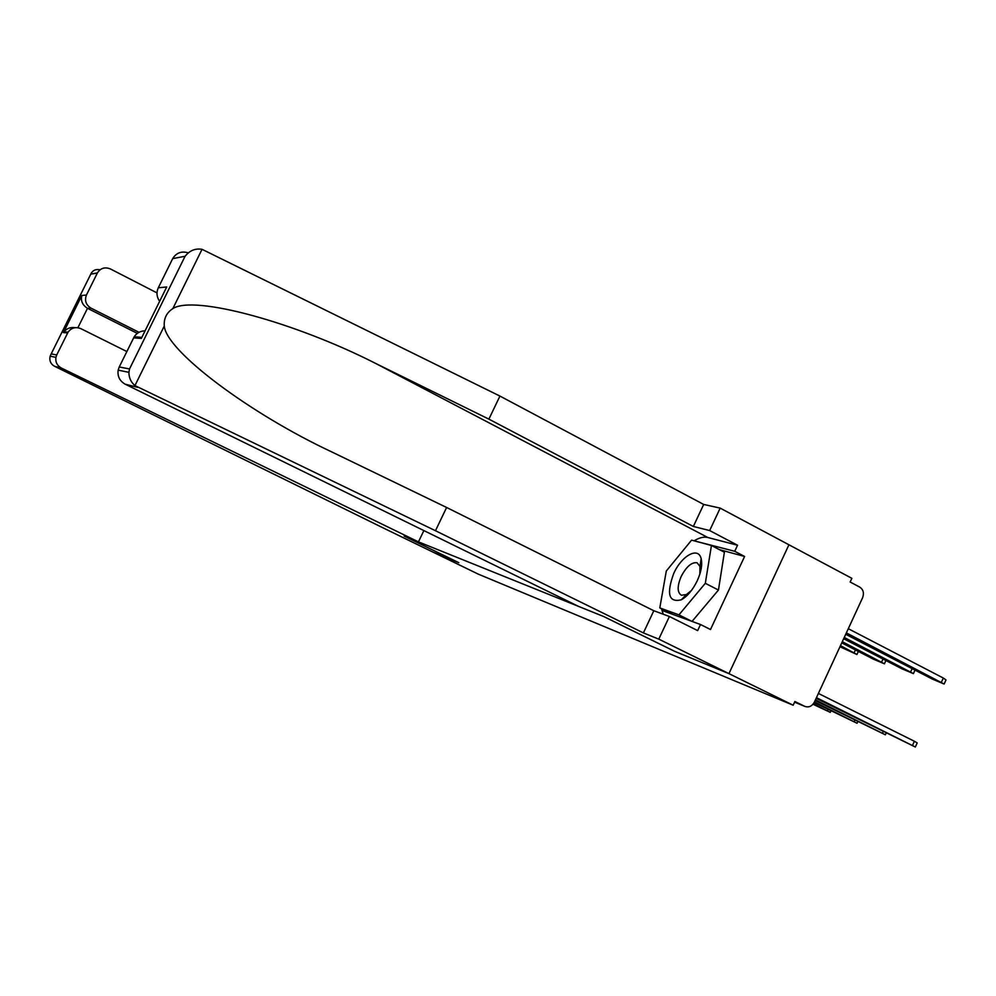 <?xml version="1.0" encoding="UTF-8"?>
<svg xmlns="http://www.w3.org/2000/svg" width="996" height="996" viewBox="0 0 996 996"><rect width="100%" height="100%" fill="white"/><g stroke="black" fill="none" stroke-linecap="round" stroke-linejoin="round"><path stroke-width="1.49" d="M694.112 540.828C699.292 537.653 703.873 536.545 707.857 537.516L737.55 545.235L709.662 530.557L720.183 508.109L788.932 544.775L728.948 673.632L674.666 651.334L603.85 616.586L578.626 606.427L125.247 384.219C119.719 381.07 117.354 376.376 118.163 370.139L119.234 366.976L129.53 368.956L128.92 372.342C128.907 377.77 130.924 382.178 134.946 385.589L435.476 530.731L643.404 632.921L658.792 639.133L728.948 673.632L788.932 544.775L851.866 578.327L850.161 582.013L859.785 587.13C863.333 589.57 864.267 593.118 862.586 597.762L814.429 702.043C811.977 706.338 808.74 707.77 804.706 706.338L794.895 701.508L793.177 705.218L478.242 574.119L432.488 551.884L458.82 562.69L404.227 536.134L603.688 616.524L674.491 651.26L728.948 673.632L793.177 705.218M818.401 693.44L914.39 741.261L917.204 742.916L915.374 746.913M816.135 698.333L915.336 747.012L816.446 697.661M845.716 634.278L932.181 679.011L944.146 684.028L846.363 632.896M848.293 628.7L943.312 678.039L946.013 679.932L944.233 683.816M815.139 700.512L885.369 734.799L815.425 699.889M814.18 702.529L857.058 723.258L814.467 701.956M709.662 530.557L693.353 526.461L488.887 419.142L499.93 396.072L202.039 249.311C195.278 248.216 189.638 250.531 185.119 256.258L172.681 258.624C176.354 252.772 181.546 250.855 188.256 252.86M488.887 419.142L375.741 363.478C295.277 322.443 194.008 294.729 172.856 308.586C166.569 312.719 163.718 318.521 164.29 325.978C166.208 351.053 250.195 413.863 332.278 452.172L446.606 507.474L653.812 610.735L669.399 616.499L697.661 630.605L700.512 624.517L710.497 629.522L744.597 556.465L734.724 551.286L694.685 540.977M693.353 526.461L703.686 504.449L720.183 508.109M499.93 396.072L703.686 504.449M119.234 366.976L134.174 336.81C136.751 332.925 140.386 330.933 145.08 330.821M658.792 639.133L669.399 616.499M737.55 545.235L734.724 551.286M643.404 632.921L653.812 610.735M435.476 530.731L446.606 507.474M159.634 301.327C156.658 297.007 156.198 292.513 158.289 287.807L172.569 258.86M663.249 614.233L661.493 608.755M660.983 601.173L663.834 585.038M677.317 557.561L684.352 548.983M662.427 609.228L662.203 610.498L700.512 624.517M696.602 541.488L694.971 540.641M744.597 556.465L719.436 549.643M142.814 335.428L141.332 338.428L133.589 337.856M158.289 287.807L166.718 286.96L165 290.421M54.73 366.366L52.825 365.121C50.186 362.793 49.302 359.817 50.161 356.182L51.194 353.904L56.722 354.962L55.913 357.352C55.303 362.083 57.133 365.644 61.379 368.047L54.73 366.366L383.099 527.88L432.488 551.884L458.733 562.653L404.139 536.097L418.457 541.874L61.379 368.047M156.995 292.886L110.469 268.97C104.954 266.754 100.596 268.061 97.421 272.892L86.44 295.015C84.386 300.543 85.917 304.925 91.047 308.162L87.511 308.312C82.431 305.1 80.539 300.817 81.834 295.476L86.44 295.015M139.004 332.303L91.047 308.162M126.841 351.538L80.888 328.668C75.659 326.588 71.388 327.746 68.089 332.129L56.722 354.962M423.873 530.582L418.457 541.874M137.323 333.361L87.511 308.312L77.887 327.721M67.653 332.925L63.42 332.602L63.943 331.842C66.794 328.394 70.517 327.012 75.136 327.684M97.322 273.066L90.748 274.149C92.578 270.377 95.691 268.92 100.086 269.754M697.25 580.768C701.221 571.928 702.516 564.558 701.147 558.644C698.333 546.356 681.675 555.644 673.769 573.372C666.249 593.965 668.752 602.779 681.276 599.816C687.402 596.355 692.73 590.005 697.25 580.768M699.839 574.157L699.976 566.438L697.076 562.765C691.685 562.018 686.393 566.575 681.189 576.447C677.093 586.258 677.168 592.52 681.401 595.247L686.418 594.537L691.498 590.429M672.561 614.283L659.8 607.909L666.299 571.019L691.585 540.143L711.443 545.472L724.391 552.232L718.452 590.043L692.033 621.417M711.443 545.472L705.317 583.307L678.936 614.868L659.8 607.909M718.452 590.043L705.317 583.307M691.946 621.38L678.936 614.868M843.662 638.722L901.953 668.814L913.419 673.62L844.259 637.452M841.745 642.881L873.392 659.165L884.398 663.797L842.305 641.685M812.985 704.259L830.278 712.352L813.383 703.786M839.964 646.753L856.933 654.509L840.475 645.632M794.596 702.168L804.706 706.338M912.51 745.382L914.39 741.261M943.312 678.039L941.432 682.135M882.518 733.168L883.215 731.649M854.195 721.639L854.854 720.208M202.039 249.311L172.856 308.586M164.29 325.978L134.946 385.589M129.53 368.956L184.945 256.52M141.345 338.416L166.706 286.973L141.332 338.428M137.809 387.394L125.247 384.219M707.857 537.516L375.741 363.478M90.686 274.323L51.194 353.904L90.686 274.311M63.42 332.602L81.834 295.476M912.124 668.64L910.693 671.752M883.004 659.028L881.647 661.954M827.402 710.721L828.025 709.376M855.44 649.927L854.182 652.666M885.407 734.712L886.141 733.093M857.095 723.183L857.793 721.664M134.174 336.81L141.743 337.345M128.92 372.342L118.163 370.139M172.681 258.624L185.119 256.258M68.089 332.129L63.943 331.842M90.748 274.149L97.421 272.892M55.913 357.352L50.161 356.182M699.976 566.438L701.147 558.644M686.418 594.537L681.276 599.816M915.025 670.134L913.506 673.433M885.905 660.522L884.485 663.622M830.303 712.265L830.963 710.845M858.365 651.421L857.008 654.347"/></g></svg>
